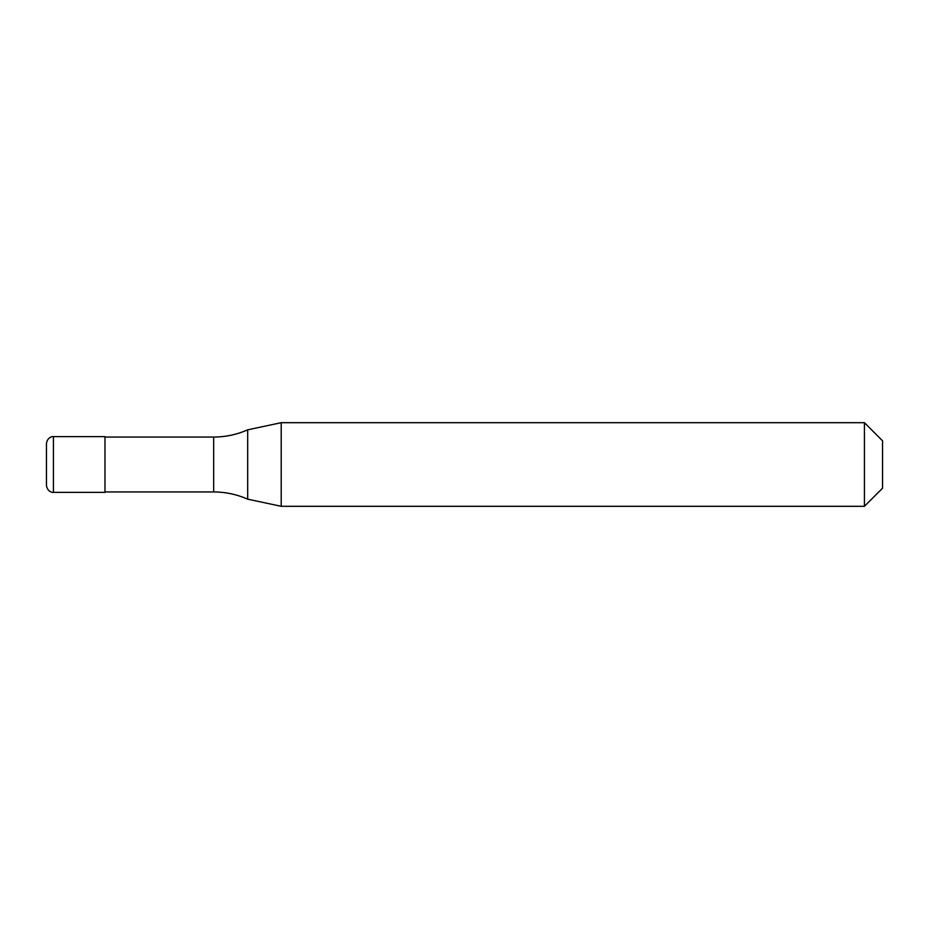 <?xml version="1.0" encoding="UTF-8"?>
<svg xmlns="http://www.w3.org/2000/svg" width="929" height="929" viewBox="0 0 929 929"><rect width="100%" height="100%" fill="white"/><g stroke="black" fill="none" stroke-linecap="round" stroke-linejoin="round"><path stroke-width="1.39" d="M53.417 492.37C52.907 492.707 47.333 492.045 46.45 485.402L46.45 443.597C47.333 436.955 52.907 436.293 53.417 436.63L104.977 436.63L104.977 492.37L53.417 492.37L53.417 436.63M864.434 506.305L864.434 422.695L882.55 440.81L882.55 488.189L864.434 506.305L281.197 506.305L247.683 499.175C236.849 494.391 225.515 491.975 213.67 491.952L104.977 491.952M104.977 437.048L213.67 437.048C225.515 437.025 236.849 434.609 247.683 429.825L281.197 422.695L864.434 422.695M247.683 499.175L247.683 429.825M281.197 506.305L281.197 422.695M213.67 491.952L213.67 437.048"/></g></svg>
